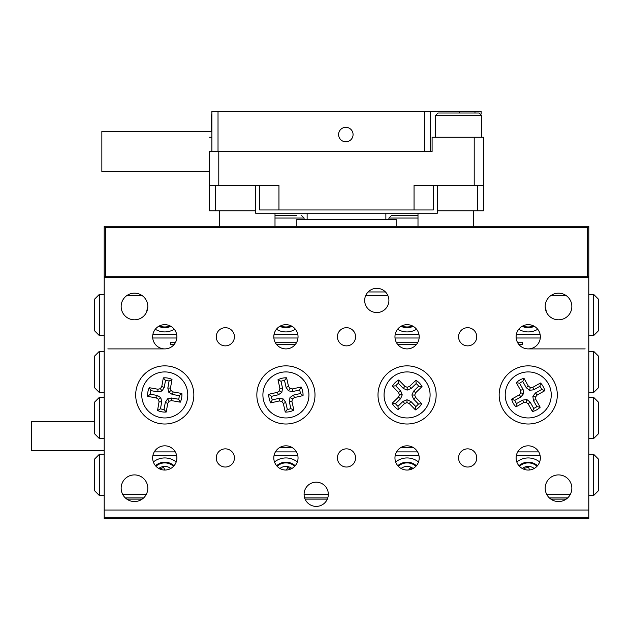 <?xml version="1.0" encoding="UTF-8"?>
<svg xmlns="http://www.w3.org/2000/svg" width="630" height="630" viewBox="0 0 630 630"><rect width="100%" height="100%" fill="white"/><g stroke="black" fill="none" stroke-linecap="round" stroke-linejoin="round"><path stroke-width="0.94" d="M285.925 466.42A9.694 9.694 0 0 0 279.948 468.476A9.694 9.694 0 0 1 291.895 468.476A9.694 9.694 0 0 0 290.454 467.539M526.129 466.649A9.694 9.694 0 0 0 522.254 468.476A9.694 9.694 0 0 1 534.201 468.476M126.819 499.133L142.144 499.133M305.109 499.133L327.316 499.133M550.856 499.133L566.181 499.133M104.194 517.301L104.194 518.514L588.806 518.514L588.806 517.301L104.194 517.301L104.194 510.032L588.806 510.032L588.806 517.301M368.133 291.958L385.442 291.958M104.194 450.67L31.5 450.67L31.5 421.588L94.5 421.588M304.093 494.282A12.112 12.112 0 0 0 316.213 506.402A12.112 12.112 0 0 0 328.325 494.282A12.112 12.112 0 0 0 316.213 482.17A12.112 12.112 0 0 0 304.093 494.282L328.325 494.282M364.675 300.439A12.112 12.112 0 0 0 376.787 312.551A12.112 12.112 0 0 0 388.907 300.439A12.112 12.112 0 0 0 376.787 288.32A12.112 12.112 0 0 0 364.675 300.439M216.263 336.782A9.088 9.088 0 0 0 225.343 345.87A9.088 9.088 0 0 0 234.431 336.782A9.088 9.088 0 0 0 225.343 327.695A9.088 9.088 0 0 0 216.263 336.782M216.263 457.939A9.088 9.088 0 0 0 225.343 467.027A9.088 9.088 0 0 0 234.431 457.939A9.088 9.088 0 0 0 225.343 448.851A9.088 9.088 0 0 0 216.263 457.939M458.569 336.782A9.088 9.088 0 0 0 467.657 345.87A9.088 9.088 0 0 0 476.737 336.782A9.088 9.088 0 0 0 467.657 327.695A9.088 9.088 0 0 0 458.569 336.782M458.569 457.939A9.088 9.088 0 0 0 467.657 467.027A9.088 9.088 0 0 0 476.737 457.939A9.088 9.088 0 0 0 467.657 448.851A9.088 9.088 0 0 0 458.569 457.939M337.412 336.782A9.088 9.088 0 0 0 346.5 345.87A9.088 9.088 0 0 0 355.588 336.782A9.088 9.088 0 0 0 346.5 327.695A9.088 9.088 0 0 0 337.412 336.782M337.412 457.939A9.088 9.088 0 0 0 346.5 467.027A9.088 9.088 0 0 0 355.588 457.939A9.088 9.088 0 0 0 346.5 448.851A9.088 9.088 0 0 0 337.412 457.939M273.806 336.782A12.112 12.112 0 0 0 285.925 348.902A12.112 12.112 0 0 0 298.037 336.782A12.112 12.112 0 0 0 285.925 324.67A12.112 12.112 0 0 0 273.806 336.782M273.806 457.939A12.112 12.112 0 0 0 285.925 470.051A12.112 12.112 0 0 0 298.037 457.939A12.112 12.112 0 0 0 285.925 445.82A12.112 12.112 0 0 0 273.806 457.939M394.963 336.782A12.112 12.112 0 0 0 407.074 348.902A12.112 12.112 0 0 0 419.194 336.782A12.112 12.112 0 0 0 407.074 324.67A12.112 12.112 0 0 0 394.963 336.782M394.963 457.939A12.112 12.112 0 0 0 407.074 470.051A12.112 12.112 0 0 0 419.194 457.939A12.112 12.112 0 0 0 407.074 445.82A12.112 12.112 0 0 0 394.963 457.939M516.112 457.939A12.112 12.112 0 0 0 528.231 470.051A12.112 12.112 0 0 0 540.343 457.939A12.112 12.112 0 0 0 528.231 445.82A12.112 12.112 0 0 0 516.112 457.939M516.112 336.782A12.112 12.112 0 0 0 528.231 348.902A12.112 12.112 0 0 0 540.343 336.782A12.112 12.112 0 0 0 528.231 324.67A12.112 12.112 0 0 0 516.112 336.782M152.657 457.939A12.112 12.112 0 0 0 164.769 470.051A12.112 12.112 0 0 0 176.888 457.939A12.112 12.112 0 0 0 164.769 445.82A12.112 12.112 0 0 0 152.657 457.939M152.657 336.782A12.112 12.112 0 0 0 164.769 348.902A12.112 12.112 0 0 0 176.888 336.782A12.112 12.112 0 0 0 164.769 324.67A12.112 12.112 0 0 0 152.657 336.782M571.843 488.226A13.325 13.325 0 0 1 558.519 501.551A13.325 13.325 0 0 1 545.194 488.226A13.325 13.325 0 0 1 558.519 474.902A13.325 13.325 0 0 1 571.843 488.226M147.806 306.495A13.325 13.325 0 0 1 134.481 319.82A13.325 13.325 0 0 1 121.157 306.495A13.325 13.325 0 0 1 134.481 293.17A13.325 13.325 0 0 1 147.806 306.495M147.806 488.226A13.325 13.325 0 0 1 134.481 501.551A13.325 13.325 0 0 1 121.157 488.226A13.325 13.325 0 0 1 134.481 474.902A13.325 13.325 0 0 1 147.806 488.226M571.843 306.495A13.325 13.325 0 0 1 558.519 319.82A13.325 13.325 0 0 1 545.194 306.495A13.325 13.325 0 0 1 558.519 293.17A13.325 13.325 0 0 1 571.843 306.495M135.694 394.939A29.075 29.075 0 0 0 164.769 424.014A29.075 29.075 0 0 0 193.843 394.939A29.075 29.075 0 0 0 164.769 365.857A29.075 29.075 0 0 0 135.694 394.939M256.843 394.939A29.075 29.075 0 0 0 285.925 424.014A29.075 29.075 0 0 0 315 394.939A29.075 29.075 0 0 0 285.925 365.857A29.075 29.075 0 0 0 256.843 394.939M378 394.939A29.075 29.075 0 0 0 407.074 424.014A29.075 29.075 0 0 0 436.157 394.939A29.075 29.075 0 0 0 407.074 365.857A29.075 29.075 0 0 0 378 394.939M499.157 394.939A29.075 29.075 0 0 0 528.231 424.014A29.075 29.075 0 0 0 557.306 394.939A29.075 29.075 0 0 0 528.231 365.857A29.075 29.075 0 0 0 499.157 394.939M105.407 276.208L587.593 276.208L587.593 227.501L105.407 227.501L105.407 276.208L104.194 277.42L104.194 226.288L588.806 226.288L588.806 277.42L104.194 277.42L104.194 510.032M587.593 276.208L588.806 277.42L588.806 510.032M293.871 410.114L290.871 408.61L289.296 401.625L290.005 397.514L293.415 395.112L300.392 393.537A14.537 14.537 0 0 0 299.596 389.994L292.611 391.569L288.501 390.852L286.099 387.45L284.524 380.465A14.537 14.537 0 0 0 280.98 381.268L277.972 379.756L279.901 388.316L279.468 390.852L277.357 392.34L268.797 394.27A17.136 17.136 0 0 0 270.743 402.885L279.303 400.956L281.838 401.397L283.327 403.507L285.256 412.059A17.136 17.136 0 0 0 293.871 410.114L291.942 401.562L292.383 399.018L294.486 397.53L303.046 395.601A17.136 17.136 0 0 0 301.101 386.985L292.548 388.915L290.005 388.482L288.516 386.371L286.587 377.811A17.136 17.136 0 0 0 277.972 379.756M290.871 408.61A14.537 14.537 0 0 1 287.319 409.405L285.256 412.059M290.989 417.391A23.019 23.019 0 0 1 263.466 400.003A23.019 23.019 0 0 1 280.862 372.48A23.019 23.019 0 0 1 308.377 389.875A23.019 23.019 0 0 1 290.989 417.391M287.319 409.405L285.752 402.428L283.327 403.507M285.752 402.428L283.342 399.018L281.838 401.397M283.342 399.018L279.232 398.31L279.303 400.956M279.232 398.31L272.255 399.885L270.743 402.885M272.255 399.885A14.537 14.537 0 0 1 271.451 396.341L268.797 394.27M280.98 381.268L282.555 388.245L281.838 392.356L278.428 394.766L271.451 396.341M284.524 380.465L286.587 377.811M282.555 388.245L279.901 388.316M281.838 392.356L279.468 390.852M278.428 394.766L277.357 392.34M289.296 401.625L291.942 401.562M290.005 397.514L292.383 399.018M293.415 395.112L294.486 397.53M300.392 393.537L303.046 395.601M299.596 389.994L301.101 386.985M286.099 387.45L288.516 386.371M288.501 390.852L290.005 388.482M292.611 391.569L292.548 388.915M398.262 409.634L397.987 406.279L403.121 401.302L407.004 399.766L410.831 401.42L415.816 406.563A14.537 14.537 0 0 0 418.422 404.027L413.445 398.892L411.902 395.01L413.563 391.183L418.698 386.206A14.537 14.537 0 0 0 416.17 383.591L415.894 380.244L409.594 386.348L407.193 387.3L404.83 386.277L398.719 379.977A17.136 17.136 0 0 0 392.38 386.119L398.491 392.419L399.436 394.821L398.412 397.183L392.12 403.294A17.136 17.136 0 0 0 398.262 409.634L404.562 403.523L406.956 402.578L409.327 403.602L415.43 409.902A17.136 17.136 0 0 0 421.769 403.751L415.666 397.451L414.713 395.057L415.737 392.687L422.037 386.584A17.136 17.136 0 0 0 415.894 380.244M397.987 406.279A14.537 14.537 0 0 1 395.459 403.673L392.12 403.294M390.553 410.957A23.019 23.019 0 0 1 391.057 378.409A23.019 23.019 0 0 1 423.604 378.913A23.019 23.019 0 0 1 423.1 411.469A23.019 23.019 0 0 1 390.553 410.957M395.459 403.673L400.593 398.695L398.412 397.183M400.593 398.695L402.247 394.86L399.436 394.821M402.247 394.86L400.711 390.986L398.491 392.419M400.711 390.986L395.734 385.843L392.38 386.119M395.734 385.843A14.537 14.537 0 0 1 398.341 383.316L398.719 379.977M416.17 383.591L411.028 388.576L407.153 390.112L403.318 388.45L398.341 383.316M418.698 386.206L422.037 386.584M411.028 388.576L409.594 386.348M407.153 390.112L407.193 387.3M403.318 388.45L404.83 386.277M403.121 401.302L404.562 403.523M407.004 399.766L406.956 402.578M410.831 401.42L409.327 403.602M415.816 406.563L415.43 409.902M418.422 404.027L421.769 403.751M413.563 391.183L415.737 392.687M411.902 395.01L414.713 395.057M413.445 398.892L415.666 397.451M516.293 382.646L519.6 383.237L523.097 389.482L523.585 393.624L521.002 396.9L514.757 400.397A14.537 14.537 0 0 0 516.529 403.57L522.774 400.074L526.916 399.585L530.192 402.168L533.689 408.413A14.537 14.537 0 0 0 536.862 406.634L540.17 407.232L535.886 399.577L535.579 397.01L537.177 394.986L544.832 390.702A17.136 17.136 0 0 0 540.524 383.001L532.87 387.285L530.31 387.584L528.279 385.985L523.995 378.331A17.136 17.136 0 0 0 516.293 382.646L520.577 390.301L520.876 392.86L519.277 394.884L511.623 399.168A17.136 17.136 0 0 0 515.938 406.878L523.593 402.594L526.152 402.286L528.184 403.885L532.46 411.54A17.136 17.136 0 0 0 540.17 407.232M519.6 383.237A14.537 14.537 0 0 1 522.774 381.465L523.995 378.331M516.986 374.85A23.019 23.019 0 0 1 548.32 383.694A23.019 23.019 0 0 1 539.469 415.028A23.019 23.019 0 0 1 508.142 406.177A23.019 23.019 0 0 1 516.986 374.85M522.774 381.465L526.27 387.71L528.279 385.985M526.27 387.71L529.547 390.293L530.31 387.584M529.547 390.293L533.689 389.805L532.87 387.285M533.689 389.805L539.934 386.308L540.524 383.001M539.934 386.308A14.537 14.537 0 0 1 541.706 389.482L544.832 390.702M536.862 406.634L533.366 400.397L532.878 396.246L535.461 392.97L541.706 389.482M533.689 408.413L532.46 411.54M533.366 400.397L535.886 399.577M532.878 396.246L535.579 397.01M535.461 392.97L537.177 394.986M523.097 389.482L520.577 390.301M523.585 393.624L520.876 392.86M521.002 396.9L519.277 394.884M514.757 400.397L511.623 399.168M516.529 403.57L515.938 406.878M530.192 402.168L528.184 403.885M526.916 399.585L526.152 402.286M522.774 400.074L523.593 402.594M147.696 396.388L150.247 394.207L157.295 395.459L160.807 397.703L161.713 401.775L160.461 408.823A14.537 14.537 0 0 0 164.036 409.461L165.288 402.412L167.533 398.892L171.612 397.995L178.652 399.247A14.537 14.537 0 0 0 179.29 395.671L181.842 393.482L173.203 391.954L171.029 390.561L170.478 388.041L172.006 379.41A17.136 17.136 0 0 0 163.32 377.866L161.784 386.497L160.398 388.678L157.878 389.23L149.239 387.694A17.136 17.136 0 0 0 147.696 396.388L156.334 397.924L158.508 399.31L159.059 401.83L157.531 410.469A17.136 17.136 0 0 0 166.226 412.012L167.753 403.373L169.147 401.2L171.667 400.641L180.298 402.176A17.136 17.136 0 0 0 181.842 393.482M150.247 394.207A14.537 14.537 0 0 1 150.885 390.632L149.239 387.694M142.104 390.915A23.019 23.019 0 0 1 168.793 372.275A23.019 23.019 0 0 1 187.433 398.963A23.019 23.019 0 0 1 160.744 417.603A23.019 23.019 0 0 1 142.104 390.915M150.885 390.632L157.933 391.876L157.878 389.23M157.933 391.876L162.005 390.978L160.398 388.678M162.005 390.978L164.249 387.466L161.784 386.497M164.249 387.466L165.501 380.418L163.32 377.866M165.501 380.418A14.537 14.537 0 0 1 169.076 381.055L172.006 379.41M179.29 395.671L172.242 394.419L168.73 392.175L167.832 388.096L169.076 381.055M178.652 399.247L180.298 402.176M172.242 394.419L173.203 391.954M168.73 392.175L171.029 390.561M167.832 388.096L170.478 388.041M157.295 395.459L156.334 397.924M160.807 397.703L158.508 399.31M161.713 401.775L159.059 401.83M160.461 408.823L157.531 410.469M164.036 409.461L166.226 412.012M171.612 397.995L171.667 400.641M167.533 398.892L169.147 401.2M165.288 402.412L167.753 403.373M593.657 454.301L598.5 459.152L598.5 490.652L593.657 495.495L593.657 454.301L588.806 454.301M593.657 495.495L588.806 495.495M99.343 495.495L94.5 490.652L94.5 459.152L99.343 454.301L99.343 495.495L104.194 495.495M99.343 454.301L104.194 454.301M418.501 461.979A18.168 18.168 0 0 0 395.656 461.979M539.65 461.979A18.168 18.168 0 0 0 516.813 461.979M297.344 461.979A18.168 18.168 0 0 0 274.499 461.979M176.187 461.979A18.168 18.168 0 0 0 153.35 461.979M154.279 451.883L175.258 451.883M275.428 451.883L296.415 451.883M396.585 451.883L417.572 451.883M517.742 451.883L538.721 451.883M567.669 497.92L549.376 497.92M327.765 497.92L304.652 497.92M143.624 497.92L125.331 497.92M540.099 455.514L516.364 455.514M418.95 455.514L395.207 455.514M297.793 455.514L274.05 455.514M176.636 455.514L152.901 455.514M122.614 494.282L146.349 494.282M546.651 494.282L570.386 494.282M99.343 335.57L94.5 330.726L94.5 299.226L99.343 294.383L99.343 335.57L104.194 335.57M99.343 294.383L104.194 294.383M593.657 294.383L598.5 299.226L598.5 330.726L593.657 335.57L593.657 294.383L588.806 294.383M593.657 335.57L588.806 335.57M276.428 329.254A18.168 18.168 0 0 0 295.415 329.254M155.279 329.254A18.168 18.168 0 0 0 174.258 329.254M397.585 329.254A18.168 18.168 0 0 0 416.572 329.254M518.742 329.254A18.168 18.168 0 0 0 537.721 329.254M540.288 337.995L516.175 337.995M419.131 337.995L395.026 337.995M297.974 337.995L273.869 337.995M176.825 337.995L152.712 337.995M147.782 307.322A18.168 18.168 0 0 0 146.711 311.795M546.289 311.795A18.168 18.168 0 0 0 545.218 307.322M152.901 334.357L176.636 334.357M274.05 334.357L297.793 334.357M395.207 334.357L418.95 334.357M516.364 334.357L540.099 334.357M566.181 295.588L550.856 295.588M387.891 295.588L365.683 295.588M142.144 295.588L126.819 295.588M99.343 397.357L99.343 438.551L94.5 433.708L94.5 402.208L99.343 397.357L104.194 397.357M99.343 351.32L99.343 392.514L94.5 387.67L94.5 356.17L99.343 351.32L104.194 351.32M99.343 392.514L104.194 392.514M99.343 438.551L104.194 438.551M593.657 438.551L593.657 397.357L598.5 402.208L598.5 433.708L593.657 438.551L588.806 438.551M593.657 392.514L593.657 351.32L598.5 356.17L598.5 387.67L593.657 392.514L588.806 392.514M593.657 351.32L588.806 351.32M593.657 397.357L588.806 397.357M107.824 348.902L164.769 348.902M528.231 348.902L585.176 348.902M413.461 447.639L400.696 447.639M292.304 447.639L279.539 447.639M173.974 344.657L170.824 344.657L170.824 342.232L175.589 342.232M517.411 342.232L522.176 342.232L522.176 344.657L519.025 344.657M416.28 344.657L397.869 344.657M295.131 344.657L276.72 344.657M417.895 342.232L396.254 342.232M296.746 342.232L275.105 342.232M170.848 326.301A13.931 13.931 0 0 1 158.689 326.301M291.997 326.301A13.931 13.931 0 0 1 279.846 326.301M413.154 326.301A13.931 13.931 0 0 1 401.003 326.301M534.311 326.301A13.931 13.931 0 0 1 522.152 326.301M518.947 465.72A13.931 13.931 0 0 1 537.516 465.72M529.358 470.004L528.751 467.302L524.026 468.358L524.255 469.381M397.79 465.72A13.931 13.931 0 0 1 416.359 465.72M411.839 469.074L410.272 467.893L408.72 469.941M276.641 465.72A13.931 13.931 0 0 1 295.21 465.72M290.729 469.059L287.745 467.484L286.39 470.043M155.484 465.72A13.931 13.931 0 0 1 174.053 465.72M164.8 470.051L163.643 467.365L159.831 469.003M414.044 209.963L414.044 185.338L433.283 185.338L433.283 209.963L259.718 209.963L259.718 185.338L278.956 185.338L278.956 209.963M259.718 185.338L259.718 209.963L259.718 185.338M414.044 185.338L483.438 185.338L483.438 137.245L432.101 137.245L432.101 151.491L218.791 151.491L218.791 185.338L278.956 185.338M101.855 171.494L101.855 131.489L101.855 171.494L209.562 171.494L209.562 185.338L209.562 151.491L218.791 151.491M209.562 185.338L255.638 185.338L255.638 213.208L275.003 213.208L275.003 226.288M211.869 137.245L209.562 137.245M432.101 137.245L432.101 151.491L430.566 151.491L430.566 111.486L424.407 111.486L424.407 151.491M345.831 141.797A7.229 7.229 90 0 0 353.068 134.568A7.229 7.229 90 0 0 345.831 127.331A7.229 7.229 90 0 0 338.601 134.568A7.229 7.229 90 0 0 345.831 141.797M218.019 151.491L218.019 111.486L424.407 111.486M218.019 111.486L211.869 111.486L211.869 151.491M459.412 113.014L459.412 111.486L430.566 111.486M459.412 111.486L481.131 111.486L481.131 114.022L481.131 111.486M211.869 131.489L211.869 111.486L211.869 131.489L101.855 131.489M483.407 185.338L483.407 210.782L437.362 210.782L437.362 213.208L385.875 213.208L385.875 219.264M296.84 226.288L296.84 219.264L396.16 219.264L396.16 226.288M307.125 219.264L307.125 213.208L275.003 213.208M219.287 210.782L219.287 226.288M473.713 210.782L473.713 226.288M417.997 226.288L417.997 213.208M215.657 185.338L215.657 210.782L209.593 210.782L209.593 185.338M437.362 210.782L437.362 185.338L477.343 185.338L477.343 210.782M215.657 210.782L255.638 210.782M385.875 213.208L307.125 213.208M587.593 227.501L588.806 226.288M104.194 226.288L105.407 227.501M417.997 218.051L388.907 218.051L391.325 215.633L417.997 215.633M409.264 215.633L399.278 215.633M414.871 215.633L411.941 215.633M275.428 215.633L296.415 215.633M437.968 113.014L479.162 113.014L481.588 115.44L435.55 115.44L437.968 113.014M463.499 113.014L453.009 113.014M464.121 113.014L469.059 113.014M170.053 325.875A13.214 13.214 0 0 1 159.492 325.875M291.202 325.875A13.214 13.214 0 0 1 280.641 325.875M412.359 325.875A13.214 13.214 0 0 1 401.798 325.875M533.508 325.875A13.214 13.214 0 0 1 522.947 325.875M519.427 466.255A13.214 13.214 0 0 1 537.036 466.255M398.27 466.255A13.214 13.214 0 0 1 415.887 466.255M401.105 468.476A9.694 9.694 0 0 1 412.933 468.389M277.113 466.255A13.214 13.214 0 0 1 294.73 466.255M158.799 468.476A9.694 9.694 0 0 1 170.746 468.476M155.964 466.255A13.214 13.214 0 0 1 173.573 466.255M474.209 185.338L474.209 137.245M474.981 111.486L474.981 113.014M301.675 215.633L304.093 218.051L275.003 218.051M211.869 115.44L211.412 115.44L211.412 131.489M388.907 218.051L388.907 219.264M304.093 218.051L304.093 219.264M435.55 115.44L435.55 137.245M481.588 115.44L481.588 137.245M211.412 115.44L211.869 114.022"/></g></svg>
